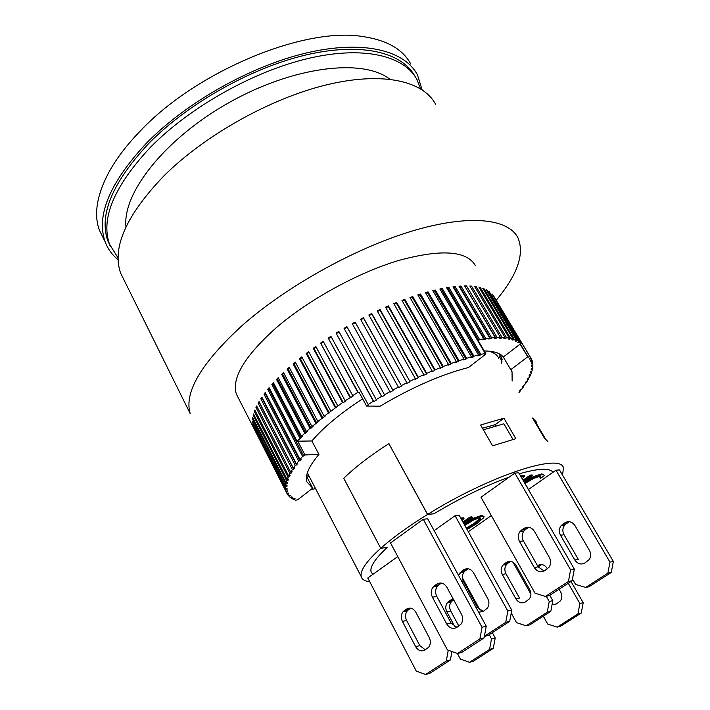 <?xml version="1.0" encoding="UTF-8"?>
<svg xmlns="http://www.w3.org/2000/svg" width="710" height="710" viewBox="0 0 710 710"><rect width="100%" height="100%" fill="white"/><g stroke="black" fill="none" stroke-linecap="round" stroke-linejoin="round"><path stroke-width="1.06" d="M420.533 88.759L417.134 79.919C404.522 55.646 363.564 45.529 308.539 58.389C253.594 71.248 190.085 106.97 150.706 147.014C114.266 185.967 100.536 218.369 109.517 244.222L118.064 257.916M389.781 79.183C362.97 58.06 293.47 66.305 229.348 102.435C165.119 138.388 122.2 193.102 125.99 226.863M110.396 246.397L107.814 240.796C98.788 214.846 112.446 182.372 148.807 143.393C187.946 103.491 251.003 67.92 305.77 55.007C360.627 42.103 401.745 51.999 414.8 76.05M306.658 475.638L309.329 476.641M362.632 398.807C340.241 413.477 323.325 427.526 311.885 440.963L318.941 454.4C308.877 466.284 304.874 475.452 306.915 481.912L312.702 488.134L306.551 476.268M479.623 339.637L478.176 340.64L485.995 353.962L468.476 367.523C441.425 374.427 411.986 387.305 380.161 406.164L366.591 406.058L359.056 392.231L358.355 392.674L328.224 338.075L330.922 336.336L368.135 404.478L373.398 401.256L336.061 333.123L338.83 331.437L376.229 399.552L381.598 396.402L344.075 328.322L346.906 326.68L384.492 394.742L389.941 391.689L352.249 323.671L355.115 322.1L392.87 390.083L398.372 387.136L360.52 319.207L363.413 317.707L401.319 385.601L406.857 382.779L368.854 314.956L371.765 313.527L409.812 381.305L415.35 378.616L377.214 310.936L380.116 309.587L418.296 377.223L423.799 374.694L385.548 307.155L388.432 305.904L426.719 373.38L432.168 371.01L393.819 303.649L396.677 302.495L435.052 369.795L440.422 367.594L401.984 300.428L404.798 299.371L443.253 366.475L448.507 364.461L410.007 297.499L412.75 296.558L451.276 363.44L456.397 361.621L417.844 294.89L420.515 294.055L459.086 360.707L464.038 359.091L425.45 292.591L428.041 291.872L466.639 358.284L471.413 356.873L432.807 290.63L435.301 290.026L473.907 356.18L478.469 354.982L439.872 289.005L442.259 288.517L480.847 354.397L485.196 353.42L446.617 287.719L448.889 287.355L479.623 339.637L483.723 338.91L482.782 339.815L484.912 339.486L485.853 338.581L489.696 338.075L488.693 338.989L490.681 338.776L491.684 337.862L495.26 337.578L494.195 338.492L496.033 338.395L497.098 337.481L500.39 337.41L499.272 338.324L500.949 338.342L502.068 337.436L505.067 337.578L503.905 338.484L505.422 338.617L506.585 337.711L509.283 338.067L508.076 338.963L509.434 339.202L510.632 338.315L513.019 338.874L511.777 339.753L512.966 340.108L514.209 339.229L516.268 339.992L514.998 340.853L516.019 341.306L517.288 340.454L519.028 341.412L517.741 342.247L518.584 342.806L519.88 341.971L521.3 343.116L519.986 343.924L527.761 356.793L510.774 369.688L503.284 357.041C500.106 353.021 493.761 351.015 484.255 350.997M512.141 381.048L512.043 371.8L510.774 369.688M501.606 363.2L501.961 355.639M315.329 488.205L314.139 488.986L311.237 489.27M503.284 357.041L520.164 344.093M286.432 492.349L253.221 427.065L286.139 491.515L287.506 490.832L287.798 491.666L286.432 492.349L287.133 493.823L288.482 493.113L288.935 493.849L287.594 494.559L288.597 495.846L289.92 495.118L290.541 495.766L289.219 496.485L290.532 497.586L291.819 496.849L292.6 497.391L291.304 498.127L292.902 499.05L294.162 498.305L295.094 498.74L293.833 499.494L295.715 500.222L297.73 499.725L312.702 488.134M500.39 337.41L469.842 286.006L471.547 286.112L502.068 337.436M500.949 338.342L470.455 287.035L471.547 286.112M505.067 337.578L474.599 286.423L476.153 286.645L506.585 337.711M505.422 338.617L504.89 337.72M476.153 286.645L475.194 287.417M509.283 338.067L478.913 287.159L480.297 287.497L510.632 338.315M509.434 339.202L508.919 338.342M480.297 287.497L479.481 288.127M513.019 338.874L482.747 288.224L483.98 288.668L514.209 339.229M512.966 340.108L512.469 339.265M483.98 288.668L483.306 289.156M516.268 339.992L486.119 289.591L487.175 290.142L517.288 340.454M516.019 341.306L515.531 340.489M487.175 290.142L486.661 290.496M520.332 389.87L520.687 390.473L518.957 392.586M520.687 390.473L519.534 390.89L521.779 389.089L523.705 386.524L522.516 386.977L526.323 382.699L525.098 383.196L525.906 381.9L527.131 381.394L528.515 379.007L527.264 379.548L527.929 378.306L529.181 377.764L530.281 375.483L529.003 376.06L529.518 374.88L530.796 374.294L531.604 372.129L530.308 372.741L530.654 371.623L531.95 371.002L532.465 368.96L531.151 369.617L531.337 368.561L532.651 367.904L532.855 365.987L531.533 366.68L531.55 365.703L532.882 365.011L532.766 363.245L531.435 363.973L531.293 363.067L532.624 362.34L532.189 360.724L530.867 361.488L530.547 360.671L531.879 359.908L531.124 358.461L529.802 359.242L529.314 358.514L530.645 357.725L493.308 295.44L531.124 358.461M521.3 343.116L492.119 293.958L530.645 357.725M529.571 356.447L528.258 357.263L527.761 356.793M519.028 341.412L489.004 291.26L519.88 341.971M518.584 342.806L518.114 342.007M318.941 454.4L304.936 454.941L302.593 456.45L267.697 389.373L269.099 387.678L296.975 441.203L302.7 436.18L301.502 436.41L304.714 433.224L305.85 433.038L307.643 431.316L306.498 431.502L310.004 428.236L311.086 428.121L313.03 426.364L311.947 426.488L318.852 421.332L317.832 421.394L325.065 416.255L324.115 416.255L342.539 402.552L343.249 402.73L345.823 400.946L345.122 400.76L353.349 395.905L352.728 395.665L357.822 392.373L358.355 392.674M299.984 459.432L301.271 459.086L299.957 460.648L298.679 461.003L264.014 394.139L265.238 392.497L299.984 459.432L302.593 456.45M296.398 463.87L297.712 463.47L296.576 464.97L295.262 465.37L260.818 398.745L261.875 397.156L296.398 463.87L298.679 461.003M293.31 468.121L294.65 467.677L293.7 469.106L292.36 469.559L258.138 403.173L259.008 401.656L293.31 468.121L295.262 465.37M290.736 472.177L292.103 471.68L291.331 473.037L289.964 473.534L255.955 407.416L256.656 405.96L290.736 472.177L292.36 469.559M288.686 476.011L290.07 475.478L289.476 476.756L288.091 477.289L254.295 411.445L254.819 410.069L288.686 476.011L289.964 473.534M287.151 479.614L288.544 479.046L288.127 480.244L286.742 480.812L253.15 415.252L253.488 413.948L287.151 479.614L288.091 477.289M286.139 482.978L287.532 482.374L287.293 483.483L285.908 484.087L252.503 418.82L252.671 417.604L286.139 482.978L286.742 480.812M285.633 486.084L287.026 485.454L286.964 486.474L285.58 487.104L252.369 422.139L252.361 421.012L285.633 486.084L285.908 484.087M285.642 488.933L287.017 488.276L287.133 489.199L285.757 489.865L252.547 424.172L285.642 488.933L285.58 487.104M286.139 491.515L285.757 489.865M311.885 440.963L296.975 441.203M304.936 454.941L297.845 441.327M322.837 418.048L294.109 363.99L293.15 363.946L295.316 362.127L324.115 416.255M321.887 418.048L293.15 363.946M295.626 362.712L294.109 363.99M329.298 412.945L300.392 358.816L299.505 358.71L301.803 356.881L330.78 411.081M328.419 412.883L299.505 358.71M302.105 357.45L300.392 358.816M336.105 407.824L307.031 353.642L306.223 353.473L308.637 351.654L337.791 405.916M335.315 407.709L306.223 353.473M308.93 352.213L307.031 353.642M343.249 402.73L313.998 348.503L313.27 348.273L315.79 346.471L345.122 400.76M342.539 402.552L313.27 348.273M316.083 347.012L313.998 348.503M350.669 397.671L320.609 343.125L323.227 341.359L352.728 395.665M350.048 397.431L320.609 343.125M323.52 341.892L321.257 343.418M238.453 398.177L236.341 394.041C231.478 378.164 244.604 356.225 275.711 328.206C308.264 299.993 357.423 272.871 398.452 260.534C441.265 248.846 466.958 250.621 475.549 265.868M357.822 392.373L328.224 338.075M483.723 338.91L453.015 286.778L455.146 286.529L485.853 338.581M489.696 338.075L459.033 286.183L461.03 286.05L491.684 337.862M495.26 337.578L464.651 285.926L466.505 285.917L497.098 337.481M531.746 359.988L532.189 360.724M532.322 362.499L532.766 363.245M532.411 365.251L532.855 365.987M532.021 368.215L532.465 368.96M531.16 371.383L531.604 372.129M529.837 374.729L530.281 375.483M528.062 378.244L528.515 379.007M525.879 381.945L526.323 382.699M523.314 385.858L523.705 386.524M498.899 353.615L502.245 359.269M293.833 499.494L293.443 498.731M291.304 498.127L290.914 497.373M289.219 496.485L288.828 495.722M287.594 494.559L287.195 493.787M299.877 438.097L271.877 384.474L273.439 382.734L301.502 436.41M304.714 433.224L276.527 379.451L278.258 377.684L306.498 431.502M310.004 428.236L281.639 374.347L283.521 372.555L311.947 426.488M315.737 423.178L287.186 369.164L289.21 367.354L317.832 421.394M368.135 404.478L368.659 404.771L366.591 406.058M331.206 336.859L328.774 338.421M384.492 394.742L384.82 395.15L381.927 396.81L381.598 396.402M381.927 396.81L344.075 328.322M347.19 327.195L344.439 328.783M305.85 433.038L277.672 379.317L276.527 379.451M278.613 378.359L277.672 379.317M296.576 464.97L262.132 398.39L260.818 398.745M288.127 480.244L287.692 479.392M253.985 414.924L253.15 415.252M287.798 491.666L287.399 490.885M529.802 359.242L529.358 358.497M502.032 361.248L499.521 356.997M484.912 339.486L454.24 287.461L453.468 287.55M455.146 286.529L454.24 287.461M466.639 358.284L465.991 359.118L463.399 359.926L464.038 359.091M465.991 359.118L427.447 292.751L425.805 293.203M428.041 291.872L427.447 292.751M435.052 369.795L434.777 370.496L431.902 371.712L432.168 371.01M434.777 370.496L396.446 303.25L394.13 304.191M396.677 302.495L396.446 303.25M401.319 385.601L363.582 318.284L360.804 319.722M363.413 317.707L363.582 318.284M401.452 386.116L398.505 387.651L398.372 387.136M409.812 381.305L371.827 314.157L369.147 315.471M371.765 313.527L371.827 314.157M409.839 381.873L406.883 383.338L406.857 382.779M443.253 366.475L442.88 367.221L440.049 368.339L440.422 367.594M442.88 367.221L404.469 300.17L402.304 300.978M404.798 299.371L404.469 300.17M473.907 356.18L473.171 357.032L470.686 357.733L471.413 356.873M473.171 357.032L434.618 290.923L433.18 291.269M435.301 290.026L434.618 290.923M490.681 338.776L460.062 286.982L459.521 287.017M461.03 286.05L460.062 286.982M287.133 489.199L286.733 488.409M289.476 476.756L289.023 475.877M255.334 411.072L254.295 411.445M299.957 460.648L265.291 393.828L264.014 394.139M265.664 393.322L265.291 393.828M311.086 428.121L282.731 374.268L281.639 374.347M283.858 373.194L282.731 374.268M376.229 399.552L376.655 399.899L373.824 401.603L373.398 401.256M373.824 401.603L336.061 333.123M339.114 331.952L336.513 333.54M301.067 437.857L273.075 384.279L271.877 384.474M273.82 383.453L273.075 384.279M293.7 469.106L259.469 402.774L258.138 403.173M287.293 483.483L286.875 482.658M253.159 418.545L252.503 418.82M528.258 357.263L520.199 343.8M478.744 340.534L448.045 288.278L447.043 288.438M485.995 353.962L484.318 354.308L485.196 353.42M448.889 287.355L448.045 288.278M459.086 360.707L458.527 361.514L420 294.907L418.181 295.475M420.515 294.055L420 294.907M458.527 361.514L455.838 362.428L456.397 361.621M426.719 373.38L426.55 374.046L423.621 375.35L423.799 374.694M426.55 374.046L388.299 306.622L385.849 307.687M388.432 305.904L388.299 306.622M392.87 390.083L393.091 390.553L390.172 392.151L389.941 391.689M393.091 390.553L355.382 322.624L352.533 324.186M355.115 322.1L355.382 322.624M418.296 377.223L418.217 377.844L415.27 379.238L415.35 378.616M418.217 377.844L380.081 310.261L377.507 311.45M380.116 309.587L380.081 310.261M451.276 363.44L450.806 364.221L412.332 297.383L410.336 298.067M412.75 296.558L412.332 297.383M450.806 364.221L448.045 365.242L448.507 364.461M480.847 354.397L480.04 355.275L477.661 355.852L478.469 354.982M480.04 355.275L441.496 289.431L440.271 289.68M442.259 288.517L441.496 289.431M496.033 338.395L465.192 286.849M466.505 285.917L465.476 286.84M286.964 486.474L286.556 485.667M252.831 421.935L252.369 422.139M291.331 473.037L290.86 472.132M257.197 406.999L255.955 407.416M303.836 456.148L268.939 389.124L267.697 389.373M269.498 388.45L268.939 389.124M316.758 423.107L288.216 369.156L287.186 369.164M289.538 367.966L288.216 369.156M124.241 280.397L120.531 272.915C111.861 247.497 126.318 215.157 163.912 175.885C204.578 135.406 269.8 98.743 325.872 85.005C382.024 71.266 423.373 80.638 435.7 104.485M496.228 300.223C517.413 274.903 524.681 254.162 518.034 237.992C508.44 218.396 468.644 213.994 411.631 231.203C354.716 248.393 286.299 286.538 242.11 325.57C201.125 363.254 183.828 392.603 190.209 413.637L120.531 272.915M103.385 238.276L99.48 230.395C93.543 214.464 96.8 194.868 109.242 171.616C116.662 158.241 127.046 144.662 140.394 130.871C196.359 71.382 303.738 26.767 362.473 36.503C386.852 40.071 402.961 49.283 410.824 64.14M118.091 259.745C112.109 254.872 107.787 248.882 105.124 241.782C95.965 215.458 109.828 182.505 146.686 142.923C186.606 102.16 251.118 65.826 306.986 52.815C362.934 39.804 404.593 50.215 417.489 74.949L422.077 89.744M498.66 358.204C497.151 354.769 493.769 352.408 488.524 351.139M454.879 626.753L446.839 611.772L450.681 610.937L458.837 626.096M450.681 610.937C449.075 607.503 449.306 604.423 451.382 601.707L452.518 600.696L448.684 601.485L447.548 602.497C445.472 605.231 445.232 608.319 446.839 611.772M453.717 599.888L452.518 600.696M448.684 601.485L450.859 600.012L453.495 599.48M453.291 599.098L450.859 600.012M504.207 563.891L502.893 565.08C500.816 567.911 500.612 571.035 502.272 574.452L505.973 573.769C504.313 570.361 504.517 567.246 506.585 564.432L507.898 563.243L504.207 563.891L506.487 562.347L510.162 561.708L507.898 563.243M505.973 573.769L519.525 598.051L515.868 598.849C518.513 602.763 521.717 603.775 525.462 601.903L529.403 598.849C531.275 596.036 531.391 592.992 529.749 589.708L515.992 565.222C513.339 561.37 510.171 560.412 506.487 562.347M515.868 598.849L502.272 574.452M510.162 561.708L510.712 561.379M562.533 524.397L561.006 525.817C558.965 528.737 558.797 531.888 560.509 535.251L564.042 534.719C562.329 531.364 562.497 528.231 564.539 525.32L566.056 523.909L562.533 524.397L564.929 522.773L568.444 522.294L566.056 523.909M564.042 534.719L578.33 559.365L574.843 560.012C577.629 563.971 581.002 564.956 584.933 562.968L589.247 559.542C591.057 556.649 591.119 553.605 589.442 550.392L574.931 525.551C572.136 521.646 568.799 520.723 564.929 522.773M568.444 522.294L569.482 521.726M574.843 560.012L560.509 535.251M552.043 604.742L556.489 603.917L560.412 600.891C562.205 598.166 562.302 595.237 560.705 592.087L559.081 589.229M538.224 566.979L539.005 566.358L537.985 566.553M537.497 565.701L541.242 564.876L539.005 566.358M547.463 568.852L547.153 568.311C544.543 564.565 541.419 563.625 537.798 565.506M541.242 564.876L541.783 564.548M456.929 627.365L451.045 622.972L446.741 623.966C449.528 628.261 452.909 629.406 456.867 627.4L461.101 624.054C463.026 621.01 463.133 617.709 461.429 614.159L446.909 587.303C444.114 583.079 440.777 581.996 436.881 584.073L441.212 583.274L438.815 584.925L434.476 585.732L436.881 584.073M434.476 585.732L433.029 587.09C430.89 590.143 430.686 593.516 432.425 597.216L436.774 596.365C435.035 592.681 435.239 589.318 437.369 586.274L438.815 584.925M436.774 596.365L451.045 622.972M446.741 623.966L432.425 597.216M404.301 610.6L403.129 611.656C400.99 614.514 400.742 617.753 402.392 621.374L406.608 620.469L419.823 645.63L415.634 646.659C418.217 650.724 421.349 651.833 425.015 649.987L428.742 647.129C430.695 644.272 430.863 641.094 429.23 637.589L415.82 612.215C413.229 608.213 410.131 607.165 406.528 609.073L410.735 608.213L408.507 609.739L404.301 610.6L406.528 609.073M406.608 620.469C404.966 616.857 405.206 613.626 407.345 610.786L408.507 609.739M415.634 646.659L402.392 621.374M425.281 649.81L419.823 645.63M483.199 611.434L477.448 607.245L476.064 607.547M478.629 612.251L483.297 611.372L487.362 608.186C489.288 605.24 489.412 602.036 487.726 598.583L473.561 572.819C470.836 568.754 467.57 567.743 463.772 569.766L467.837 569.056L465.494 570.663L461.429 571.372L458.598 575.508M462.112 581.96L463.506 581.694C461.793 578.117 462.006 574.851 464.145 571.905L465.494 570.663M463.506 581.694L477.448 607.245M461.429 571.372L463.772 569.766M544.162 571.009L538.136 566.828L534.275 567.538C537.159 571.719 540.638 572.766 544.712 570.68L549.167 567.095C551.04 564.068 551.102 560.856 549.371 557.474L534.399 531.311C531.515 527.193 528.071 526.216 524.069 528.364L527.956 527.832L525.489 529.527L521.601 530.059L520.022 531.55C517.909 534.612 517.732 537.923 519.507 541.473L523.403 540.878C521.637 537.346 521.814 534.053 523.918 531.009L525.489 529.527M523.403 540.878L538.136 566.828M534.275 567.538L519.507 541.473M521.601 530.059L524.069 528.364M572.491 579.032L575.579 584.401L585.688 587.463L589.149 586.691L611.266 572.455L607.875 573.174L609.97 562.107L613.36 561.441L611.266 572.455M547.241 612.233L549.238 601.476L552.806 600.651L550.809 611.363L547.241 612.233L526.145 625.812L529.784 624.898L550.809 611.363M511.218 613.049L516.543 622.661L526.145 625.812M489.58 649.375L491.489 638.902L495.216 637.944L493.308 648.363L489.58 649.375L469.505 662.297L473.295 661.25L493.308 648.363M457.355 653.422L460.373 659.075L469.505 662.297M553.125 472.185L553.099 472.203C549.327 467.828 538.065 468.36 519.329 473.81C538.073 468.343 549.345 467.81 553.125 472.185L555.948 470.197L559.489 469.949L613.36 561.441M555.948 470.197L609.97 562.107M549.771 595.291L552.806 600.651M546.292 596.267L549.238 601.476M462.37 577.78L480.084 610.227M492.332 632.663L495.216 637.944M489.199 634.696L491.489 638.902M607.875 573.174L585.688 587.463M528.409 489.536L553.099 472.203M468.298 531.728L491.32 515.566M562.568 475.176L563.42 467.934C561.006 452.474 489.403 475.744 427.624 514.422L433.996 513.738C460.346 497.932 485.4 485.738 509.15 477.147L514.848 473.082L518.753 472.816L574.346 569.127L572.18 580.709L568.417 581.508L570.591 569.873L574.346 569.127M451.933 651.514L450.406 659.936L429.807 673.337L425.645 674.5L416.255 671.065L367.78 577.976L372.794 574.39L371.064 571.816C369.768 566.749 375.173 558.619 387.278 547.419L380.72 548.315C366.289 561.379 359.801 570.831 361.257 576.653C362.1 579.546 364.922 581.241 369.741 581.73M572.18 580.709L549.291 595.601L545.466 596.453L535.029 593.187L480.998 497.231L509.123 477.164C485.356 485.764 460.293 497.967 433.943 513.783L427.535 514.466C408.339 526.376 392.745 537.647 380.746 548.28L387.34 547.375C375.217 558.584 369.795 566.731 371.09 571.798L372.821 574.381L397.777 556.578M520.687 476.17L524.184 475.522L524.583 476.215L522.134 478.682M523.022 480.209L530.272 475.079L532.136 474.937L532.527 475.62L523.9 481.726M524.078 482.037L533.29 476.667L541.375 473.987L543.319 474.236L543.958 475.114M524.468 482.711L533.689 477.351L541.765 474.662L543.718 474.91L544.259 475.735L540.452 478.416L539.911 477.75L540.266 476.694M526.873 486.882L527.317 487.655M460.754 518.114L463.621 517.785L463.994 518.469L462.059 520.474M462.929 522.045L469.993 517.049L471.937 516.818L472.319 517.501L463.763 523.545M463.923 523.838L473.481 518.176L481.522 515.433L483.945 516.392M434.13 530.645L455.083 515.708L459.157 515.247L511.759 610.121L509.691 621.365L505.742 622.324L507.819 611.026L511.759 610.121M484.122 637.873L461.846 652.366L457.568 653.502L447.424 649.934L390.527 542.937L423.302 519.276L427.668 518.788L486.243 626.211L484.122 637.873L479.898 638.947L482.037 627.232L486.243 626.211M543.31 616.191L547.729 624.063L557.181 627.125L560.572 626.229L581.25 613.103L577.913 613.955L579.875 603.527L583.203 602.719L581.25 613.103M557.181 627.125L577.913 613.955M571 581.472L583.203 602.719M568.257 583.265L579.875 603.527M512.939 562.142L530.911 594.119M457.568 653.502L479.898 638.947M423.302 519.276L482.037 627.232M484.389 636.4L487.992 635.485L509.691 621.365M450.406 659.936L446.297 661.045L448.25 650.227M545.466 596.453L568.417 581.508M484.424 636.213L505.742 622.324M425.645 674.5L446.297 661.045M514.848 473.082L570.591 569.873M455.083 515.708L507.819 611.026M521.087 476.863L524.583 476.215M521.291 475.744L521.69 476.437M523.421 480.892L530.672 475.762L532.527 475.62M530.272 475.079L530.672 475.762M543.319 474.236L543.718 474.91M540.301 478.425L540.612 477.058L539.05 476.57L533.334 478.549L524.992 483.616M527.06 486.803L527.45 487.468M461.136 518.806L463.994 518.469M463.302 522.72L470.375 517.723L472.319 517.501M469.993 517.049L470.375 517.723M466.292 528.116L474.422 523.155L480.297 517.945M464.801 525.418L473.517 520.004L479.294 517.936L480.697 518.238L480.342 519.188L474.786 523.82L466.665 528.781M464.296 524.512L473.854 518.85L481.895 516.099L484.051 516.578L483.75 517.679L476.907 523.554L467.082 529.527M473.481 518.176L473.854 518.85M512.957 439.41L503.878 423.781L483.386 429.816M547.827 441.505L544.25 437.848L532.571 418.039L536.272 421.935L536.414 424.562M388.991 443.652L388.876 443.661C370.194 455.598 355.16 467.144 343.764 478.291L380.746 548.28L343.738 478.327M427.535 514.466L388.876 443.661M388.894 443.661L427.624 514.422M536.822 424.269L545.138 438.363M503.922 418.199L515.842 438.7L492.562 445.8L480.617 424.997L503.922 418.199L495.243 424.615L482.472 428.228M495.944 425.831L495.243 424.615M533.29 476.667L533.689 477.351M541.375 473.987L541.765 474.662M474.422 523.155L474.786 523.82M479.969 518.522L480.342 519.188M481.522 515.433L481.895 516.099M107.814 240.796L109.517 244.222M512.043 371.8L510.863 369.812M253.257 427.154L236.341 394.041M105.124 241.782L99.48 230.395M498.722 358.302L500.869 354.778M451.382 601.707L447.548 602.497M506.585 564.432L502.893 565.08M564.539 525.32L561.006 525.817M433.029 587.09L437.369 586.274M403.129 611.656L407.345 610.786M460.08 572.615L464.145 571.905M520.022 531.55L523.918 531.009M361.257 576.653L307.359 472.851"/></g></svg>

